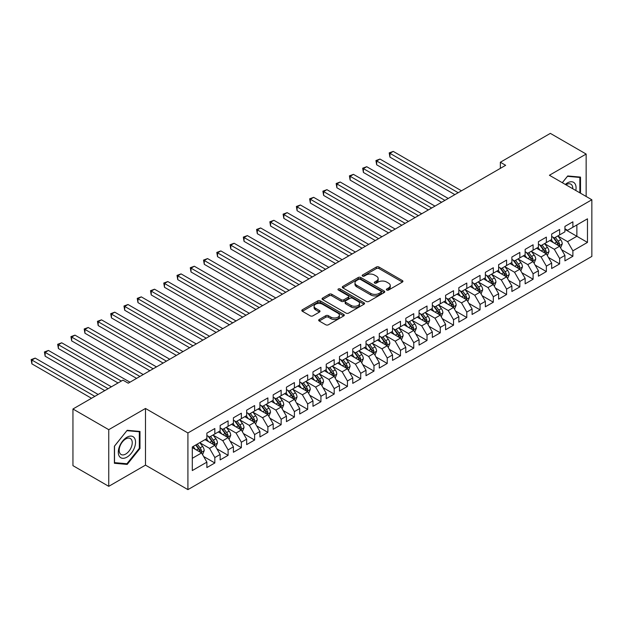<?xml version="1.0" encoding="UTF-8"?>
<svg xmlns="http://www.w3.org/2000/svg" width="623" height="623" viewBox="0 0 623 623"><rect width="100%" height="100%" fill="white"/><g stroke="black" fill="none" stroke-linecap="round" stroke-linejoin="round"><path stroke-width="0.93" d="M386.743 290.045A1.285 0.748 0 0 0 388.565 290.045L402.396 282.063A1.838 1.059 0 0 0 402.933 281.308A1.838 1.059 0 0 0 402.396 280.56L378.963 267.033A1.838 1.059 0 0 0 376.362 267.033L362.531 275.016A1.285 0.748 0 0 0 362.15 275.545A1.285 0.748 0 0 0 362.531 276.067A1.285 0.748 0 0 0 364.354 276.067L366.145 275.039A5.887 3.403 0 0 1 374.47 275.039L376.424 276.16A5.887 3.403 0 0 1 378.153 278.567A5.887 3.403 0 0 1 376.424 280.973L374.633 282.009A1.285 0.748 0 0 0 374.259 282.531A1.285 0.748 0 0 0 374.633 283.06A1.285 0.748 0 0 0 376.456 283.06L378.247 282.024A5.887 3.403 0 0 1 386.579 282.024L388.526 283.154A5.887 3.403 0 0 1 390.255 285.56A5.887 3.403 0 0 1 388.526 287.958L386.743 288.994A1.285 0.748 0 0 0 386.361 289.524A1.285 0.748 0 0 0 386.743 290.045L386.743 288.994M319.217 319.49A1.838 1.059 0 0 0 318.68 320.238A1.838 1.059 0 0 0 319.217 320.993L325.79 324.785A1.838 1.059 0 0 0 328.391 324.785L343.756 315.916A1.838 1.059 0 0 0 344.293 315.168A1.838 1.059 0 0 0 343.756 314.413L320.323 300.886A1.838 1.059 0 0 0 317.722 300.886L302.357 309.756A1.838 1.059 0 0 0 301.82 310.503A1.838 1.059 0 0 0 302.357 311.259L310.301 315.845A1.838 1.059 0 0 0 312.902 315.845L319.474 312.045A1.838 1.059 0 0 0 320.02 311.298A1.838 1.059 0 0 0 319.474 310.542L315.542 308.268A4.922 2.842 0 0 1 314.101 306.259A4.922 2.842 0 0 1 317.138 303.635A4.922 2.842 0 0 1 322.504 304.25L337.931 313.159A4.922 2.842 0 0 1 339.371 315.168A4.922 2.842 0 0 1 336.334 317.792A4.922 2.842 0 0 1 330.961 317.177L328.391 315.69A1.838 1.059 0 0 0 325.79 315.69L319.217 319.49L319.217 320.993M108.752 429.675L108.752 486.329L145.486 465.124L145.486 408.462L108.752 429.675L72.946 409L122.941 380.139L128.245 383.2L505.65 165.305L500.347 162.245L500.347 168.366M145.486 408.462L187.92 432.962L591.85 199.757L591.85 256.411L187.92 489.623L187.92 432.962M586.15 196.463L586.15 154.052L549.416 175.258L591.85 199.757M586.15 154.052L550.343 133.377L500.347 162.245M366.269 301.415A1.838 1.059 0 0 0 368.878 301.415L384.235 292.545A1.838 1.059 0 0 0 384.773 291.79A1.838 1.059 0 0 0 384.235 291.042L360.803 277.515A1.838 1.059 0 0 0 358.202 277.515L342.845 286.385A1.838 1.059 0 0 0 342.3 287.133A1.838 1.059 0 0 0 342.845 287.888L366.269 301.415M338.865 290.326A1.285 0.748 0 0 1 340.174 290.505L340.174 288.979L363.996 302.731A1.838 1.059 0 0 1 364.533 303.479A1.838 1.059 0 0 1 363.996 304.234L348.631 313.096A1.838 1.059 0 0 1 346.03 313.096L322.605 299.57L322.605 298.067A1.838 1.059 0 0 0 322.06 298.822A1.838 1.059 0 0 0 322.605 299.57M322.605 298.067L329.178 294.274A1.838 1.059 0 0 1 331.779 294.274L341.279 299.756A1.838 1.059 0 0 0 343.88 299.756L348.241 297.241A1.838 1.059 0 0 0 348.787 296.493A1.838 1.059 0 0 0 348.241 295.738L338.351 290.03A1.285 0.748 0 0 1 337.978 289.5A1.285 0.748 0 0 1 338.772 288.815A1.285 0.748 0 0 1 340.174 288.979M564.929 229.389L576.867 236.281L576.867 224.95L587.473 218.821L572.887 227.247L572.887 221.811L564.929 226.398L564.929 231.834L559.625 234.902L559.625 229.466L551.667 234.061L551.667 239.497L546.363 242.557L546.363 237.122L538.412 241.716L538.412 247.152L533.101 250.212L533.101 244.777L525.15 249.371L525.15 254.807L519.847 257.867L519.847 252.432L511.888 257.026L511.888 262.462L506.585 265.523L506.585 260.087L498.626 264.682L498.626 270.117L493.323 273.178L493.323 267.742L485.364 272.337L485.364 277.772L480.06 280.841L480.06 275.397L472.102 279.992L472.102 285.427L466.798 288.496L466.798 283.06L458.84 287.655L458.84 293.09L453.536 296.151L453.536 290.715L445.585 295.31L445.585 300.745L440.274 303.806L440.274 298.37L432.323 302.965L432.323 308.401L427.02 311.461L427.02 306.025L419.061 310.62L419.061 316.056L413.758 319.116L413.758 313.681L405.799 318.275L405.799 323.711L400.496 326.771L400.496 321.336L392.537 325.93L392.537 331.366L387.233 334.426L387.233 328.991L379.275 333.585L379.275 339.021L373.971 342.089L373.971 336.654L366.013 341.24L366.013 346.676L360.709 349.744L360.709 344.309L352.758 348.903L352.758 354.339L347.447 357.4L347.447 351.964L339.496 356.558L339.496 361.994L334.193 365.055L334.193 359.619L326.234 364.214L326.234 369.649L320.931 372.71L320.931 367.274L312.972 371.869L312.972 377.304L307.669 380.365L307.669 374.929L299.71 379.524L299.71 384.959L294.406 388.02L294.406 382.584L286.448 387.179L286.448 392.615L281.144 395.683L281.144 390.239L273.186 394.834L273.186 400.27L267.882 403.338L267.882 397.902L259.931 402.497L259.931 407.933L254.62 410.993L254.62 405.557L246.669 410.152L246.669 415.588L241.366 418.648L241.366 413.213L233.407 417.807L233.407 423.243L228.104 426.303L228.104 420.868L220.145 425.462L220.145 430.898L214.842 433.958L214.842 428.523L206.883 433.117L206.883 438.553L192.297 446.979L192.297 470.56L206.883 462.134L201.579 452.944L192.297 447.587M587.473 218.821L587.473 242.402L572.887 250.828L567.584 241.638L557.967 236.086M561.681 249.792L572.887 256.263L572.887 250.828M572.887 256.263L564.929 260.858L564.929 255.422L559.625 258.483L554.322 249.293L544.704 243.741M548.419 257.447L559.625 263.918L559.625 258.483M559.625 263.918L551.667 268.513L551.667 263.077L546.363 266.138L541.06 256.949L531.442 251.396M535.157 265.102L546.363 271.573L546.363 266.138M546.363 271.573L538.412 276.168L538.412 270.732L533.101 273.793L527.798 264.604L518.188 259.059M521.895 272.757L533.101 279.229L533.101 273.793M533.101 279.229L525.15 283.823L525.15 278.388L519.847 281.448L514.536 272.259L504.926 266.714M508.641 280.42L519.847 286.884L519.847 281.448M519.847 286.884L511.888 291.478L511.888 286.043L506.585 289.103L501.281 279.922L491.664 274.369M495.378 288.075L506.585 294.539L506.585 289.103M506.585 294.539L498.626 299.133L498.626 293.698L493.323 296.758L488.019 287.577L478.402 282.024M482.116 295.73L493.323 302.202L493.323 296.758M493.323 302.202L485.364 306.789L485.364 301.353L480.06 304.421L474.757 295.232L465.14 289.679M468.854 303.385L480.06 309.857L480.06 304.421M480.06 309.857L472.102 314.451L472.102 309.016L466.798 312.076L461.495 302.887L451.877 297.335M455.592 311.041L466.798 317.512L466.798 312.076M466.798 317.512L458.84 322.107L458.84 316.671L453.536 319.731L448.233 310.542L438.623 304.99M442.33 318.696L453.536 325.167L453.536 319.731M453.536 325.167L445.585 329.762L445.585 324.326L440.274 327.387L434.971 318.197L425.361 312.645M429.076 326.351L440.274 332.822L440.274 327.387M440.274 332.822L432.323 337.417L432.323 331.981L427.02 335.042L421.709 325.852L412.099 320.308M415.814 334.006L427.02 340.477L427.02 335.042M427.02 340.477L419.061 345.072L419.061 339.636L413.758 342.697L408.454 333.515L398.837 327.963M402.551 341.669L413.758 348.132L413.758 342.697M413.758 348.132L405.799 352.727L405.799 347.291L400.496 350.352L395.192 341.17L385.575 335.618M389.289 349.324L400.496 355.788L400.496 350.352M400.496 355.788L392.537 360.382L392.537 354.946L387.233 358.015L381.93 348.825L372.313 343.273M376.027 356.979L387.233 363.45L387.233 358.015M387.233 363.45L379.275 368.037L379.275 362.602L373.971 365.67L368.668 356.481L359.05 350.928M362.765 364.634L373.971 371.106L373.971 365.67M373.971 371.106L366.013 375.7L366.013 370.264L360.709 373.325L355.406 364.136L345.796 358.583M349.503 372.289L360.709 378.761L360.709 373.325M360.709 378.761L352.758 383.355L352.758 377.92L347.447 380.98L342.144 371.791L332.534 366.238M336.249 379.944L347.447 386.416L347.447 380.98M347.447 386.416L339.496 391.01L339.496 385.575L334.193 388.635L328.882 379.446L319.272 373.901M322.987 387.599L334.193 394.071L334.193 388.635M334.193 394.071L326.234 398.665L326.234 393.23L320.931 396.29L315.627 387.101L306.01 381.556M309.724 395.262L320.931 401.726L320.931 396.29M320.931 401.726L312.972 406.321L312.972 400.885L307.669 403.945L302.365 394.764L292.748 389.211M296.462 402.917L307.669 409.381L307.669 403.945M307.669 409.381L299.71 413.976L299.71 408.54L294.406 411.601L289.103 402.419L279.486 396.867M283.2 410.573L294.406 417.044L294.406 411.601M294.406 417.044L286.448 421.631L286.448 416.195L281.144 419.263L275.841 410.074L266.223 404.522M269.938 418.228L281.144 424.699L281.144 419.263M281.144 424.699L273.186 429.294L273.186 423.85L267.882 426.919L262.579 417.729L252.969 412.177M256.676 425.883L267.882 432.354L267.882 426.919M267.882 432.354L259.931 436.949L259.931 431.513L254.62 434.574L249.317 425.384L239.707 419.832M243.422 433.538L254.62 440.009L254.62 434.574M254.62 440.009L246.669 444.604L246.669 439.168L241.366 442.229L236.055 433.04L226.445 427.487M230.16 441.193L241.366 447.664L241.366 442.229M241.366 447.664L233.407 452.259L233.407 446.823L228.104 449.884L222.8 440.695L213.183 435.15M216.897 448.848L228.104 455.32L228.104 449.884M228.104 455.32L220.145 459.914L220.145 454.479L214.842 457.539L209.538 448.358L199.921 442.805M203.635 456.511L214.842 462.975L214.842 457.539M214.842 462.975L206.883 467.569L206.883 462.134M206.883 435.493L209.538 437.019L214.842 433.958M192.297 458.31L201.579 452.944M220.145 427.837L222.8 429.364L228.104 426.303M209.538 448.358L214.842 445.289L205.029 439.628M220.145 454.479L214.842 445.289M233.407 420.182L236.055 421.709L241.366 418.648M222.8 440.695L228.104 437.634L218.291 431.973M233.407 446.823L228.104 437.634M246.669 412.519L249.317 414.054L254.62 410.993M236.055 433.04L241.366 429.979L231.546 424.31M246.669 439.168L241.366 429.979M259.931 404.864L262.579 406.398L267.882 403.338M249.317 425.384L254.62 422.324L244.808 416.655M259.931 431.513L254.62 422.324M273.186 397.209L275.841 398.743L281.144 395.683M262.579 417.729L267.882 414.669L258.07 409M273.186 423.85L267.882 414.669M286.448 389.554L289.103 391.088L294.406 388.02M275.841 410.074L281.144 407.014L271.332 401.344M286.448 416.195L281.144 407.014M299.71 381.899L302.365 383.433L307.669 380.365M289.103 402.419L294.406 399.351L284.594 393.689M299.71 408.54L294.406 399.351M312.972 374.244L315.627 375.77L320.931 372.71M302.365 394.764L307.669 391.696L297.856 386.034M312.972 400.885L307.669 391.696M326.234 366.589L328.882 368.115L334.193 365.055M315.627 387.101L320.931 384.041L311.118 378.379M326.234 393.23L320.931 384.041M339.496 358.926L342.144 360.46L347.447 357.4M328.882 379.446L334.193 376.385L324.373 370.724M339.496 385.575L334.193 376.385M352.758 351.271L355.406 352.805L360.709 349.744M342.144 371.791L347.447 368.73L337.635 363.061M352.758 377.92L347.447 368.73M366.013 343.616L368.668 345.15L373.971 342.089M355.406 364.136L360.709 361.075L350.897 355.406M366.013 370.264L360.709 361.075M379.275 335.961L381.93 337.495L387.233 334.426M368.668 356.481L373.971 353.42L364.159 347.751M379.275 362.602L373.971 353.42M392.537 328.305L395.192 329.84L400.496 326.771M381.93 348.825L387.233 345.765L377.421 340.096M392.537 354.946L387.233 345.765M405.799 320.65L408.454 322.177L413.758 319.116M395.192 341.17L400.496 338.102L390.683 332.441M405.799 347.291L400.496 338.102M419.061 312.995L421.709 314.522L427.02 311.461M408.454 333.515L413.758 330.447L403.945 324.785M419.061 339.636L413.758 330.447M432.323 305.34L434.971 306.866L440.274 303.806M421.709 325.852L427.02 322.792L417.2 317.13M432.323 331.981L427.02 322.792M445.585 297.677L448.233 299.211L453.536 296.151M434.971 318.197L440.274 315.137L430.462 309.467M445.585 324.326L440.274 315.137M458.84 290.022L461.495 291.556L466.798 288.496M448.233 310.542L453.536 307.482L443.724 301.812M458.84 316.671L453.536 307.482M472.102 282.367L474.757 283.901L480.06 280.841M461.495 302.887L466.798 299.827L456.986 294.157M472.102 309.016L466.798 299.827M485.364 274.712L488.019 276.246L493.323 273.178M474.757 295.232L480.06 292.171L470.248 286.502M485.364 301.353L480.06 292.171M498.626 267.057L501.281 268.591L506.585 265.523M488.019 287.577L493.323 284.509L483.51 278.847M498.626 293.698L493.323 284.509M511.888 259.402L514.536 260.928L519.847 257.867M501.281 279.922L506.585 276.853L496.772 271.192M511.888 286.043L506.585 276.853M525.15 251.747L527.798 253.273L533.101 250.212M514.536 272.259L519.847 269.198L510.027 263.537M525.15 278.388L519.847 269.198M538.412 244.091L541.06 245.618L546.363 242.557M527.798 264.604L533.101 261.543L523.289 255.882M538.412 270.732L533.101 261.543M551.667 236.429L554.322 237.963L559.625 234.902M541.06 256.949L546.363 253.888L536.551 248.219M551.667 263.077L546.363 253.888M564.929 228.773L567.584 230.308L572.887 227.247M554.322 249.293L559.625 246.233L549.813 240.564M564.929 255.422L559.625 246.233M72.946 409L72.946 465.654L108.752 486.329M145.486 465.124L187.92 489.623M567.584 241.638L576.867 236.281L587.473 242.402M580.511 193.216L580.511 177.103L567.717 175.959L562.296 182.695M139.98 448.498L139.98 431.435L127.185 430.298L114.391 446.216L114.391 463.278L127.185 464.423L139.98 448.498L139.318 448.116M387.257 290.225L388.526 289.493A5.887 3.403 0 0 0 390.255 287.086L390.255 285.56M378.153 278.567L378.153 280.101A5.887 3.403 0 0 1 376.424 282.499L375.147 283.239M402.396 280.56L402.396 282.063L378.963 268.56A1.838 1.059 0 0 0 376.362 268.56L363.045 276.254M384.212 292.561L360.803 279.049A1.838 1.059 0 0 0 358.202 279.049L342.868 287.896M380.98 292.319A1.285 0.748 0 0 0 381.362 291.79A1.285 0.748 0 0 0 380.98 291.268L360.413 279.392A1.285 0.748 0 0 0 358.591 279.392L356.706 280.482A5.887 3.403 0 0 0 354.978 282.889A5.887 3.403 0 0 0 356.706 285.295L370.763 293.41A5.887 3.403 0 0 0 379.096 293.41L380.98 292.319L380.98 293.854A1.285 0.748 0 0 0 381.362 293.324L381.362 291.79M354.978 282.889L354.978 284.423A5.887 3.403 0 0 0 356.706 286.821L356.706 285.295M380.98 293.854L379.096 294.944A5.887 3.403 0 0 1 370.763 294.944L356.706 286.821M322.628 299.585L329.178 295.808L329.178 294.274M348.787 296.493L348.787 298.02A1.838 1.059 0 0 1 348.241 298.775L343.88 301.291A1.838 1.059 0 0 1 341.279 301.291L331.779 295.808A1.838 1.059 0 0 0 329.178 295.808M340.174 290.505L363.972 304.242M351.138 305.449A4.922 2.842 0 0 0 356.504 306.072A4.922 2.842 0 0 0 359.549 303.44A4.922 2.842 0 0 0 358.1 301.431L352.673 298.292A1.838 1.059 0 0 0 350.064 298.292L345.703 300.808A1.838 1.059 0 0 0 345.165 301.563A1.838 1.059 0 0 0 345.703 302.311L351.138 305.449L351.138 306.983A4.922 2.842 0 0 0 356.504 307.598A4.922 2.842 0 0 0 359.549 304.974L359.549 303.44M345.165 301.563L345.165 303.097A1.838 1.059 0 0 0 345.703 303.845L345.703 302.311M351.138 306.983L345.703 303.845M339.371 315.168L339.371 316.694A4.922 2.842 0 0 1 336.334 319.326A4.922 2.842 0 0 1 330.961 318.703L328.391 317.224A1.838 1.059 0 0 0 325.79 317.224L319.241 321.001M314.101 306.259L314.101 307.793A4.922 2.842 0 0 0 315.542 309.802L315.542 308.268M319.451 312.061L315.542 309.802M343.732 315.931L320.323 302.42A1.838 1.059 0 0 0 317.722 302.42L302.389 311.274M125.83 463.637L127.185 464.423M560.607 247.931L562.25 243.92A4.968 2.866 -120 0 0 560.669 239.684L557.85 235.93M553.356 242.612L551.215 239.754M461.495 190.802L393.238 151.397L389.928 153.313L389.928 157.136L454.86 194.625M558.691 245.688L559.571 244.13A4.968 2.866 -120 0 0 558.146 241.14L555.327 237.379M553.722 237.612L557.203 242.261A2.531 1.464 60 0 1 557.663 243.032L559.571 244.13M552.842 237.114L556.557 242.059A4.968 2.866 60 0 1 557.974 245.049L558.076 245.337M389.928 157.136L389.196 152.884L458.178 192.717M389.196 152.884L393.238 151.397M547.344 255.586L548.988 251.575A4.968 2.866 -120 0 0 547.407 247.347L544.588 243.585M540.094 250.267L537.953 247.409M448.233 198.457L379.983 159.052L376.666 160.968L376.666 164.791L441.606 202.288M545.429 253.351L546.309 251.785A4.968 2.866 -120 0 0 544.884 248.795L542.065 245.034M540.46 245.275L543.941 249.916A2.531 1.464 60 0 1 544.401 250.687L546.309 251.785M539.588 244.769L543.295 249.714A4.968 2.866 60 0 1 544.712 252.704L544.814 252.993M376.666 164.791L375.934 160.547L444.915 200.372M375.934 160.547L379.983 159.052M534.082 263.241L535.725 259.23A4.968 2.866 -120 0 0 534.145 255.002L531.326 251.24M526.84 257.922L524.698 255.064M434.971 206.112L366.721 166.707L363.404 168.623L363.404 172.446L428.344 209.943M532.167 261.006L533.047 259.441A4.968 2.866 -120 0 0 531.621 256.458L528.81 252.697M527.198 252.93L530.679 257.572A2.531 1.464 60 0 1 531.139 258.343L533.047 259.441M526.326 252.424L530.033 257.369A4.968 2.866 60 0 1 531.458 260.359L531.559 260.648M363.404 172.446L362.672 168.202L431.653 208.027M362.672 168.202L366.721 166.707M575.808 190.498A12.187 7.04 120 0 0 574.912 183.583A12.187 7.04 120 0 0 565.326 184.447M572.763 188.738A9.228 5.327 120 0 0 571.891 185.14A9.228 5.327 120 0 0 570.855 184.174A9.228 5.327 120 0 0 565.957 184.805M567.421 176.325L579.849 177.446L579.849 192.826M579.024 176.971L579.849 177.446M562.328 182.71L567.452 176.332M119.452 456.488A12.187 7.04 120 0 0 131.227 453.334A12.187 7.04 120 0 0 134.389 437.922A12.187 7.04 120 0 0 122.614 441.076A12.187 7.04 120 0 0 119.452 456.488M120.06 453.536A9.228 5.327 120 0 0 121.096 454.502A9.228 5.327 120 0 0 129.685 450.195A9.228 5.327 120 0 0 131.367 439.48A9.228 5.327 120 0 0 130.324 438.514A9.228 5.327 120 0 0 121.742 442.821A9.228 5.327 120 0 0 120.06 453.536M126.921 430.672L139.318 431.778L139.318 448.311L126.921 463.738L114.523 462.632L114.523 446.099L126.897 430.657M138.501 431.303L139.318 431.778M520.828 270.896L522.471 266.885A4.968 2.866 -120 0 0 520.883 262.657L518.063 258.895M513.578 265.585L511.436 262.727M421.709 213.767L353.459 174.362L350.142 176.278L350.142 180.109L415.082 217.598M518.904 268.661L519.784 267.096A4.968 2.866 -120 0 0 518.359 264.113L515.548 260.352M513.936 260.585L517.417 265.227A2.531 1.464 60 0 1 517.877 265.998L519.784 267.096M513.064 260.079L516.771 265.032A4.968 2.866 60 0 1 518.196 268.015L518.297 268.303M350.142 180.109L349.41 175.857L418.399 215.683M349.41 175.857L353.459 174.362M507.566 278.559L509.209 274.541A4.968 2.866 -120 0 0 507.62 270.312L504.801 266.551M500.316 273.24L498.174 270.382M408.447 221.422L340.197 182.017L336.879 183.933L336.879 187.764L401.819 225.253M505.642 276.316L506.522 274.759A4.968 2.866 -120 0 0 505.105 271.768L502.286 268.007M500.674 268.24L504.155 272.882A2.531 1.464 60 0 1 504.614 273.653L506.522 274.759M499.802 267.734L503.509 272.687A4.968 2.866 60 0 1 504.934 275.678L505.035 275.966M336.879 187.764L336.155 183.512L405.137 223.338M336.155 183.512L340.197 182.017M494.304 286.214L495.947 282.203A4.968 2.866 -120 0 0 494.358 277.967L491.547 274.206M487.054 280.895L484.912 278.037M395.192 229.085L326.935 189.672L323.617 191.588L323.617 195.42L388.557 232.909M492.388 283.971L493.26 282.414A4.968 2.866 -120 0 0 491.843 279.423L489.024 275.662M487.412 275.896L490.893 280.545A2.531 1.464 60 0 1 491.352 281.308L493.26 282.414M486.54 275.389L490.246 280.342A4.968 2.866 60 0 1 491.672 283.333L491.773 283.621M323.617 195.42L322.893 191.168L391.875 230.993M322.893 191.168L326.935 189.672M481.042 293.869L482.685 289.859A4.968 2.866 -120 0 0 481.096 285.622L478.285 281.861M473.792 288.55L471.65 285.692M381.93 236.74L313.673 197.335L310.363 199.243L310.363 203.075L375.295 240.564M479.126 291.626L480.006 290.069A4.968 2.866 -120 0 0 478.581 287.078L475.762 283.317M474.158 283.551L477.631 288.2A2.531 1.464 60 0 1 478.09 288.963L480.006 290.069M473.278 283.044L476.992 287.997A4.968 2.866 60 0 1 478.409 290.988L478.511 291.276M310.363 203.075L309.631 198.823L378.613 238.648M309.631 198.823L313.673 197.335M467.78 301.524L469.423 297.514A4.968 2.866 -120 0 0 467.842 293.277L465.023 289.516M460.529 296.205L458.388 293.347M368.668 244.395L300.411 204.99L297.101 206.898L297.101 210.73L362.033 248.219M465.864 299.281L466.744 297.724A4.968 2.866 -120 0 0 465.319 294.734L462.5 290.972M460.895 291.206L464.376 295.855A2.531 1.464 60 0 1 464.836 296.626L466.744 297.724M460.023 290.707L463.73 295.652A4.968 2.866 60 0 1 465.147 298.643L465.249 298.931M297.101 210.73L296.369 206.478L365.351 246.311M296.369 206.478L300.411 204.99M454.517 309.179L456.161 305.169A4.968 2.866 -120 0 0 454.58 300.94L451.761 297.179M447.275 303.86L445.134 301.002M355.406 252.05L287.156 212.645L283.839 214.561L283.839 218.385L348.779 255.882M452.602 306.937L453.482 305.379A4.968 2.866 -120 0 0 452.057 302.389L449.238 298.627M447.633 298.869L451.114 303.51A2.531 1.464 60 0 1 451.574 304.281L453.482 305.379M446.761 298.362L450.468 303.308A4.968 2.866 60 0 1 451.885 306.298L451.987 306.586M283.839 218.385L283.107 214.141L352.088 253.966M283.107 214.141L287.156 212.645M441.255 316.834L442.898 312.824A4.968 2.866 -120 0 0 441.318 308.595L438.499 304.834M434.013 311.516L431.871 308.658M342.144 259.705L273.894 220.301L270.577 222.216L270.577 226.04L335.517 263.537M439.34 314.599L440.22 313.034A4.968 2.866 -120 0 0 438.794 310.044L435.983 306.29M434.371 306.524L437.852 311.165A2.531 1.464 60 0 1 438.312 311.936L440.22 313.034M433.499 306.018L437.206 310.963A4.968 2.866 60 0 1 438.631 313.953L438.732 314.241M270.577 226.04L269.845 221.796L338.834 261.621M269.845 221.796L273.894 220.301M428.001 324.49L429.644 320.479A4.968 2.866 -120 0 0 428.056 316.25L425.236 312.489M420.751 319.178L418.609 316.313M328.882 267.36L260.632 227.956L257.315 229.871L257.315 233.695L322.255 271.192M426.077 322.255L426.957 320.689A4.968 2.866 -120 0 0 425.532 317.707L422.721 313.945M421.109 314.179L424.59 318.82A2.531 1.464 60 0 1 425.05 319.591L426.957 320.689M420.237 313.673L423.944 318.626A4.968 2.866 60 0 1 425.369 321.608L425.47 321.896M257.315 233.695L256.583 229.451L325.572 269.276M256.583 229.451L260.632 227.956M414.739 332.152L416.382 328.134A4.968 2.866 -120 0 0 414.793 323.905L411.974 320.144M407.489 326.834L405.347 323.976M315.627 275.016L247.37 235.611L244.052 237.527L244.052 241.358L308.992 278.847M412.815 329.91L413.695 328.352A4.968 2.866 -120 0 0 412.278 325.362L409.459 321.6M407.847 321.834L411.328 326.475A2.531 1.464 60 0 1 411.787 327.246L413.695 328.352M406.975 321.328L410.682 326.281A4.968 2.866 60 0 1 412.107 329.271L412.208 329.551M244.052 241.358L243.328 237.106L312.31 276.931M243.328 237.106L247.37 235.611M401.477 339.808L403.12 335.789A4.968 2.866 -120 0 0 401.531 331.561L398.72 327.799M394.227 334.489L392.085 331.631M302.365 282.671L234.108 243.266L230.79 245.182L230.79 249.013L295.73 286.502M399.561 337.565L400.433 336.007A4.968 2.866 -120 0 0 399.016 333.017L396.197 329.256M394.593 329.489L398.066 334.13A2.531 1.464 60 0 1 398.525 334.901L400.433 336.007M393.713 328.983L397.419 333.936A4.968 2.866 60 0 1 398.845 336.926L398.946 337.214M230.79 249.013L230.066 244.761L299.048 284.586M230.066 244.761L234.108 243.266M388.215 347.463L389.858 343.452A4.968 2.866 -120 0 0 388.269 339.216L385.458 335.454M380.965 342.144L378.823 339.286M289.103 290.334L220.846 250.921L217.536 252.837L217.536 256.668L282.468 294.157M386.299 345.22L387.179 343.662A4.968 2.866 -120 0 0 385.754 340.672L382.935 336.911M381.331 337.144L384.804 341.793A2.531 1.464 60 0 1 385.271 342.557L387.179 343.662M380.451 336.638L384.165 341.591A4.968 2.866 60 0 1 385.582 344.581L385.684 344.869M217.536 256.668L216.804 252.416L285.786 292.242M216.804 252.416L220.846 250.921M374.953 355.118L376.596 351.107A4.968 2.866 -120 0 0 375.015 346.871L372.196 343.109M367.702 349.799L365.561 346.941M275.841 297.989L207.584 258.584L204.274 260.492L204.274 264.323L269.214 301.812M373.037 352.875L373.917 351.317A4.968 2.866 -120 0 0 372.492 348.327L369.673 344.566M368.068 344.799L371.549 349.448A2.531 1.464 60 0 1 372.009 350.212L373.917 351.317M367.196 344.293L370.903 349.246A4.968 2.866 60 0 1 372.32 352.236L372.422 352.525M204.274 264.323L203.542 260.071L272.524 299.904M203.542 260.071L207.584 258.584M361.69 362.773L363.334 358.762A4.968 2.866 -120 0 0 361.753 354.526L358.934 350.772M354.448 357.454L352.307 354.596M262.579 305.644L194.329 266.239L191.012 268.155L191.012 271.978L255.952 309.467M359.775 360.53L360.655 358.973A4.968 2.866 -120 0 0 359.23 355.982L356.411 352.221M354.806 352.454L358.287 357.104A2.531 1.464 60 0 1 358.747 357.875L360.655 358.973M353.934 351.956L357.641 356.901A4.968 2.866 60 0 1 359.066 359.892L359.16 360.18M191.012 271.978L190.28 267.726L259.261 307.56M190.28 267.726L194.329 266.239M348.428 370.428L350.079 366.417A4.968 2.866 -120 0 0 348.491 362.189L345.672 358.427M341.186 365.109L339.044 362.251M249.317 313.299L181.067 273.894L177.75 275.81L177.75 279.634L242.69 317.13M346.513 368.185L347.393 366.628A4.968 2.866 -120 0 0 345.967 363.637L343.156 359.876M341.544 360.117L345.025 364.759A2.531 1.464 60 0 1 345.485 365.53L347.393 366.628M340.672 359.611L344.379 364.556A4.968 2.866 60 0 1 345.804 367.547L345.905 367.835M177.75 279.634L177.018 275.389L246.007 315.215M177.018 275.389L181.067 273.894M335.174 378.083L336.817 374.073A4.968 2.866 -120 0 0 335.229 369.844L332.409 366.083M327.924 372.764L325.782 369.906M236.055 320.954L167.805 281.549L164.488 283.465L164.488 287.289L229.428 324.785M333.25 375.848L334.13 374.283A4.968 2.866 -120 0 0 332.705 371.292L329.894 367.539M328.282 367.772L331.763 372.414A2.531 1.464 60 0 1 332.223 373.185L334.13 374.283M327.41 367.266L331.117 372.211A4.968 2.866 60 0 1 332.542 375.202L332.643 375.49M164.488 287.289L163.763 283.044L232.745 322.87M163.763 283.044L167.805 281.549M321.912 385.738L323.555 381.728A4.968 2.866 -120 0 0 321.966 377.499L319.147 373.738M314.662 380.427L312.52 377.569M222.8 328.609L154.543 289.204L151.225 291.12L151.225 294.944L216.165 332.441M319.988 383.503L320.868 381.938A4.968 2.866 -120 0 0 319.451 378.955L316.632 375.194M315.02 375.428L318.501 380.069A2.531 1.464 60 0 1 318.96 380.84L320.868 381.938M314.148 374.921L317.855 379.874A4.968 2.866 60 0 1 319.28 382.857L319.381 383.145M151.225 294.944L150.501 290.7L219.483 330.525M150.501 290.7L154.543 289.204M308.65 393.401L310.293 389.383A4.968 2.866 -120 0 0 308.704 385.154L305.893 381.393M301.4 388.082L299.258 385.224M209.538 336.264L141.281 296.86L137.963 298.775L137.963 302.607L202.903 340.096M306.734 391.158L307.606 389.601A4.968 2.866 -120 0 0 306.189 386.61L303.37 382.849M301.766 383.083L305.239 387.724A2.531 1.464 60 0 1 305.698 388.495L307.606 389.601M300.886 382.577L304.592 387.529A4.968 2.866 60 0 1 306.018 390.52L306.119 390.808M137.963 302.607L137.239 298.355L206.221 338.18M137.239 298.355L141.281 296.86M295.388 401.056L297.031 397.046A4.968 2.866 -120 0 0 295.442 392.809L292.631 389.048M288.138 395.737L285.996 392.879M196.276 343.927L128.019 304.515L124.709 306.43L124.709 310.262L189.641 347.751M293.472 398.813L294.352 397.256A4.968 2.866 -120 0 0 292.927 394.266L290.108 390.504M288.504 390.738L291.977 395.387A2.531 1.464 60 0 1 292.444 396.15L294.352 397.256M287.624 390.232L291.338 395.184A4.968 2.866 60 0 1 292.755 398.175L292.857 398.463M124.709 310.262L123.977 306.01L192.959 345.835M123.977 306.01L128.019 304.515M282.126 408.711L283.769 404.701A4.968 2.866 -120 0 0 282.188 400.464L279.369 396.703M274.875 403.393L272.734 400.534M183.014 351.582L114.757 312.178L111.447 314.085L111.447 317.917L176.387 355.406M280.21 406.469L281.09 404.911A4.968 2.866 -120 0 0 279.665 401.921L276.846 398.159M275.241 398.393L278.722 403.042A2.531 1.464 60 0 1 279.182 403.805L281.09 404.911M274.369 397.887L278.076 402.84A4.968 2.866 60 0 1 279.493 405.83L279.595 406.118M111.447 317.917L110.715 313.665L179.697 353.49M110.715 313.665L114.757 312.178M268.863 416.366L270.507 412.356A4.968 2.866 -120 0 0 268.926 408.12L266.107 404.358M261.621 411.048L259.48 408.19M169.752 359.237L101.502 319.833L98.185 321.741L98.185 325.572L163.125 363.061M266.948 414.124L267.828 412.566A4.968 2.866 -120 0 0 266.403 409.576L263.584 405.814M261.979 406.048L265.46 410.697A2.531 1.464 60 0 1 265.92 411.468L267.828 412.566M261.107 405.55L264.814 410.495A4.968 2.866 60 0 1 266.239 413.485L266.333 413.773M98.185 325.572L97.453 321.32L166.434 361.153M97.453 321.32L101.502 319.833M255.601 424.022L257.252 420.011A4.968 2.866 -120 0 0 255.664 415.775L252.845 412.021M248.359 418.703L246.217 415.845M156.49 366.892L88.24 327.488L84.923 329.403L84.923 333.227L149.863 370.724M253.686 421.779L254.566 420.221A4.968 2.866 -120 0 0 253.14 417.231L250.329 413.47M248.717 413.703L252.198 418.352A2.531 1.464 60 0 1 252.658 419.123L254.566 420.221M247.845 413.205L251.552 418.15A4.968 2.866 60 0 1 252.977 421.14L253.078 421.428M84.923 333.227L84.191 328.983L153.18 368.808M84.191 328.983L88.24 327.488M242.347 431.677L243.99 427.666A4.968 2.866 -120 0 0 242.402 423.438L239.582 419.676M235.097 426.358L232.955 423.5M143.228 374.548L74.978 335.143L71.661 337.059L71.661 340.882L136.601 378.379M240.423 429.442L241.303 427.876A4.968 2.866 -120 0 0 239.886 424.886L237.067 421.132M235.455 421.366L238.936 426.007A2.531 1.464 60 0 1 239.396 426.778L241.303 427.876M234.583 420.86L238.29 425.805A4.968 2.866 60 0 1 239.715 428.795L239.816 429.083M71.661 340.882L70.936 336.638L139.918 376.463M70.936 336.638L74.978 335.143M229.085 439.332L230.728 435.321A4.968 2.866 -120 0 0 229.139 431.093L226.32 427.331M221.835 434.021L219.693 431.155M129.973 382.203L61.716 342.798L58.398 344.714L58.398 348.537L118.035 382.974M227.161 437.097L228.041 435.532A4.968 2.866 -120 0 0 226.624 432.549L223.805 428.788M222.193 429.021L225.674 433.663A2.531 1.464 60 0 1 226.133 434.433L228.041 435.532M221.321 428.515L225.028 433.468A4.968 2.866 60 0 1 226.453 436.45L226.554 436.739M58.398 348.537L57.674 344.293L121.353 381.058M57.674 344.293L61.716 342.798M215.823 446.995L217.466 442.976A4.968 2.866 -120 0 0 215.877 438.748L213.066 434.986M208.573 441.676L206.431 438.818M111.408 386.797L48.454 350.453L45.144 352.369L45.144 356.2L104.773 390.629M213.907 444.752L214.779 443.194A4.968 2.866 -120 0 0 213.362 440.204L210.543 436.443M208.939 436.676L212.412 441.318A2.531 1.464 60 0 1 212.871 442.089L214.779 443.194M208.059 436.17L211.765 441.123A4.968 2.866 60 0 1 213.191 444.113L213.292 444.394M45.144 356.2L44.412 351.948L108.091 388.713M44.412 351.948L48.454 350.453M202.561 454.65L204.204 450.631A4.968 2.866 -120 0 0 202.615 446.403L199.804 442.642M195.311 449.331L193.169 446.473M98.146 394.452L35.192 358.108L31.882 360.024L31.882 363.855L91.511 398.284M200.645 452.407L201.525 450.85A4.968 2.866 -120 0 0 200.1 447.859L197.281 444.098M196.035 444.814L199.158 448.973A2.531 1.464 60 0 1 199.617 449.744L201.525 450.85M195.692 445.017L198.511 448.778A4.968 2.866 60 0 1 199.928 451.768L200.03 452.057M31.882 363.855L31.15 359.603L94.828 396.368M31.15 359.603L35.192 358.108M388.526 289.493L388.526 287.958M374.633 283.06L374.633 282.009M376.424 282.499L376.424 280.973M362.531 276.067L362.531 275.016M376.362 268.56L376.362 267.033M378.963 268.56L378.963 267.033M342.845 287.888L342.845 286.385M358.202 279.049L358.202 277.515M360.803 279.049L360.803 277.515M384.235 292.545L384.235 291.042M370.763 294.944L370.763 293.41M379.096 294.944L379.096 293.41M331.779 295.808L331.779 294.274M341.279 301.291L341.279 299.756M343.88 301.291L343.88 299.756M348.241 298.775L348.241 297.241M363.996 304.234L363.996 302.731M325.79 317.224L325.79 315.69M328.391 317.224L328.391 315.69M330.961 318.703L330.961 317.177M319.474 312.045L319.474 310.542M302.357 311.259L302.357 309.756M317.722 302.42L317.722 300.886M320.323 302.42L320.323 300.886M343.756 315.916L343.756 314.413M559.002 245.875L562.219 244.014M558.146 241.14L560.669 239.684M554.478 243.258L556.557 242.059M545.74 253.53L548.956 251.669M544.884 248.795L547.407 247.347M541.216 250.913L543.295 249.714M532.478 261.185L535.694 259.324M531.621 256.458L534.145 255.002M527.954 258.568L530.033 257.369M519.216 268.84L522.432 266.987M518.359 264.113L520.883 262.657M514.691 266.231L516.771 265.032M505.962 276.495L509.178 274.642M505.105 271.768L507.62 270.312M501.437 273.886L503.509 272.687M492.7 284.15L495.916 282.297M491.843 279.423L494.358 277.967M488.175 281.541L490.246 280.342M479.437 291.805L482.654 289.952M478.581 287.078L481.096 285.622M474.913 289.197L476.992 287.997M466.175 299.468L469.392 297.607M465.319 294.734L467.842 293.277M461.651 296.852L463.73 295.652M452.913 307.123L456.129 305.262M452.057 302.389L454.58 300.94M448.389 304.507L450.468 303.308M439.651 314.779L442.867 312.917M438.794 310.044L441.318 308.595M435.127 312.162L437.206 310.963M426.397 322.434L429.605 320.58M425.532 317.707L428.056 316.25M421.864 319.817L423.944 318.626M413.135 330.089L416.351 328.235M412.278 325.362L414.793 323.905M408.61 327.48L410.682 326.281M399.873 337.744L403.089 335.89M399.016 333.017L401.531 331.561M395.348 335.135L397.419 333.936M386.61 345.399L389.827 343.546M385.754 340.672L388.269 339.216M382.086 342.79L384.165 341.591M373.348 353.054L376.565 351.201M372.492 348.327L375.015 346.871M368.824 350.445L370.903 349.246M360.086 360.717L363.302 358.856M359.23 355.982L361.753 354.526M355.562 358.1L357.641 356.901M346.824 368.372L350.04 366.511M345.967 363.637L348.491 362.189M342.3 365.756L344.379 364.556M333.57 376.027L336.778 374.166M332.705 371.292L335.229 369.844M329.045 373.411L331.117 372.211M320.308 383.682L323.524 381.829M319.451 378.955L321.966 377.499M315.783 381.074L317.855 379.874M307.046 391.337L310.262 389.484M306.189 386.61L308.704 385.154M302.521 388.729L304.592 387.529M293.783 398.993L297 397.139M292.927 394.266L295.442 392.809M289.259 396.384L291.338 395.184M280.521 406.648L283.738 404.794M279.665 401.921L282.188 400.464M275.997 404.039L278.076 402.84M267.259 414.311L270.475 412.449M266.403 409.576L268.926 408.12M262.735 411.694L264.814 410.495M253.997 421.966L257.213 420.104M253.14 417.231L255.664 415.775M249.473 419.349L251.552 418.15M240.743 429.621L243.959 427.76M239.886 424.886L242.402 423.438M236.218 427.004L238.29 425.805M227.481 437.276L230.697 435.422M226.624 432.549L229.139 431.093M222.956 434.659L225.028 433.468M214.219 444.931L217.435 443.078M213.362 440.204L215.877 438.748M209.694 442.322L211.765 441.123M200.956 452.586L204.173 450.733M200.1 447.859L202.615 446.403M196.432 449.977L198.511 448.778"/></g></svg>
